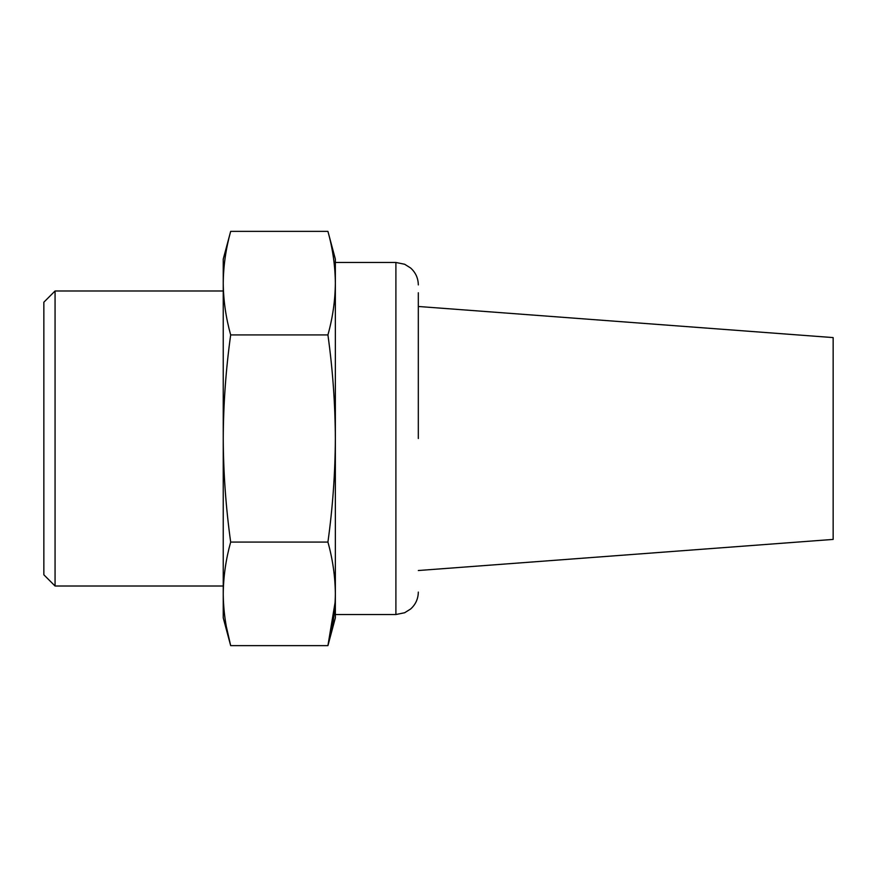 <?xml version="1.0" encoding="UTF-8"?>
<svg xmlns="http://www.w3.org/2000/svg" width="877" height="877" viewBox="0 0 877 877"><rect width="100%" height="100%" fill="white"/><g stroke="black" fill="none" stroke-linecap="round" stroke-linejoin="round"><path stroke-width="1.32" d="M418.318 438.5L418.318 292.754M327.921 231.364L230.673 231.364C225.893 248.542 223.416 265.808 223.24 283.15C223.416 265.808 225.893 248.542 230.673 231.364L223.24 259.11L223.24 593.85C223.416 611.192 225.893 628.458 230.673 645.636L327.921 645.636L335.354 617.89L335.354 259.11L327.921 231.364C332.701 248.542 335.178 265.808 335.354 283.15C335.178 300.493 332.701 317.748 327.921 334.926C332.701 369.294 335.178 403.815 335.354 438.5C335.178 473.185 332.701 507.706 327.921 542.074C332.701 559.252 335.178 576.507 335.354 593.85L335.354 593.861C335.178 611.192 332.701 628.458 327.921 645.636L335.135 602.17M55.065 586.011L43.85 574.797L43.85 302.203L55.065 290.989L55.065 586.011L223.24 586.011M223.24 283.15C223.416 300.493 225.893 317.748 230.673 334.926C225.893 369.294 223.416 403.815 223.24 438.5C223.416 473.185 225.893 507.706 230.673 542.074C225.893 559.252 223.416 576.507 223.24 593.85L223.24 617.89L230.673 645.636L226.441 627.055M327.921 334.926L230.673 334.926M327.921 542.074L230.673 542.074M418.318 570.521L833.15 539.41L833.15 337.59L418.318 306.479M335.354 262.475L395.9 262.475L395.9 614.525L404.637 612.749L410.589 609.033C415.621 604.505 418.186 598.859 418.318 592.096M395.9 614.525L335.354 614.525M55.065 290.989L223.24 290.989M395.9 262.475L404.637 264.251L410.589 267.967C415.621 272.495 418.186 278.141 418.318 284.904"/></g></svg>
